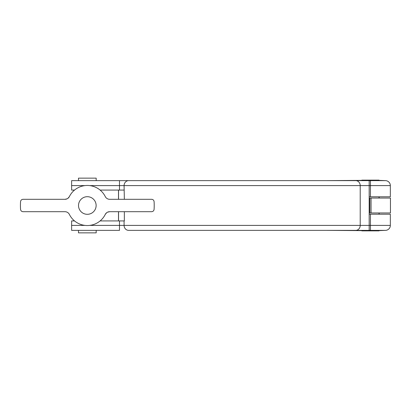 <?xml version="1.0" encoding="UTF-8"?>
<svg xmlns="http://www.w3.org/2000/svg" width="411" height="411" viewBox="0 0 411 411"><rect width="100%" height="100%" fill="white"/><g stroke="black" fill="none" stroke-linecap="round" stroke-linejoin="round"><path stroke-width="0.62" d="M379.029 180.378L385.369 180.629A4.973 4.973 0 0 1 390.342 185.602A4.973 4.973 0 0 0 385.369 180.629L370.445 180.629L370.445 185.602L124.081 185.602L124.353 199.304M369.176 230.371L369.176 225.398L390.342 225.398A4.973 4.973 0 0 1 385.369 230.371L128.684 230.371A4.973 4.598 -90 0 1 124.081 225.398L369.176 225.398L369.176 196.797L390.342 196.797L390.342 185.602L370.445 185.602L370.445 196.797M74.535 190.077L71.622 190.077L71.622 180.629L370.445 180.629M100.109 190.077L124.081 190.077M390.342 225.398L390.342 214.203L369.176 214.203M124.353 211.696L124.353 220.923L100.109 220.923M74.535 220.923L71.622 220.923L71.622 225.398L84.995 225.398M89.649 225.398L119.483 225.398L119.483 230.371L71.622 230.371L71.622 225.398M119.483 190.077L119.483 180.629L355.731 180.629A4.973 4.48 90 0 1 360.211 185.602L360.211 225.398A4.973 4.48 -90 0 1 355.731 230.371L128.684 230.371M361.737 230.371L326.791 230.371L361.86 230.622M361.737 180.629L326.791 180.629L361.86 180.378M390.45 212.96L369.838 212.96L369.838 198.04L390.45 198.04L390.45 212.96M379.029 230.371L379.029 230.869L361.86 230.869L361.86 230.371M379.029 214.203L379.029 212.96M379.029 198.04L379.029 196.797M379.029 180.629L379.029 180.131L361.86 180.131L361.86 180.629M118.548 190.077L118.548 199.304M118.548 211.696L118.548 220.923M78.48 180.629L78.48 178.143L96.184 178.143L96.184 180.629M96.184 230.371L96.184 232.857L78.48 232.857L78.48 230.371M154.207 205.5A66.885 66.885 0 0 1 154.094 209.353C153.884 210.786 153.056 211.567 151.613 211.696L109.696 211.696A4.973 4.973 0 0 0 105.247 214.45A20.031 20.031 0 0 1 69.397 214.45A4.973 4.973 0 0 0 64.948 211.696L23.031 211.696C21.588 211.567 20.761 210.786 20.55 209.353A66.885 66.885 0 0 1 20.55 201.647C20.761 200.214 21.588 199.433 23.031 199.304L64.948 199.304A4.973 4.973 0 0 0 69.397 196.55A20.031 20.031 0 0 1 105.247 196.55A4.973 4.973 0 0 0 109.696 199.304L151.613 199.304C153.056 199.433 153.884 200.214 154.094 201.647A66.885 66.885 0 0 1 154.207 205.5M87.322 214.306A8.806 8.806 0 0 1 78.516 205.5A8.806 8.806 0 0 1 87.322 196.694A8.806 8.806 0 0 1 96.128 205.5A8.806 8.806 0 0 1 87.322 214.306M118.491 220.923L118.491 211.696M118.491 199.304L118.491 190.077M379.148 230.371L385.369 230.371L379.029 230.622M379.148 196.797L379.148 198.04M379.148 212.96L379.148 214.203M128.684 180.629A4.973 4.598 90 0 0 124.081 185.602L89.649 185.602M84.995 185.602L71.622 185.602M369.176 196.797L369.176 180.629M370.445 230.371L370.445 214.203M124.081 220.923L124.081 225.398L119.483 225.398L119.483 220.923M371.051 212.96L371.051 198.04M69.325 196.689L67.902 198.333M67.07 198.826L64.948 199.304M105.319 214.311L106.742 212.667M107.574 212.174L109.696 211.696"/></g></svg>
